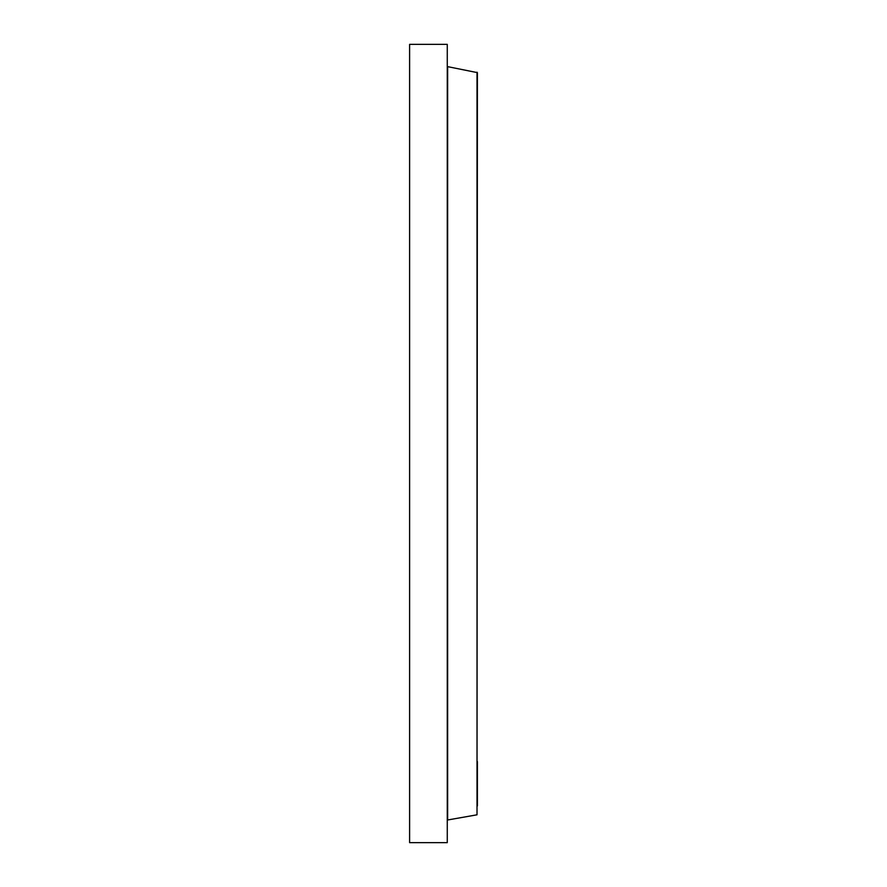 <?xml version="1.0" encoding="UTF-8"?>
<svg xmlns="http://www.w3.org/2000/svg" width="887" height="887" viewBox="0 0 887 887"><rect width="100%" height="100%" fill="white"/><g stroke="black" fill="none" stroke-linecap="round" stroke-linejoin="round"><path stroke-width="1.33" d="M409.606 842.65L409.606 44.35L447.27 44.35L447.27 842.65L409.606 842.65M477.018 72.191L477.018 814.809L477.394 72.634L447.27 66.569M477.394 805.939L477.394 761.567M477.018 814.809L447.636 819.987L447.636 67.013"/></g></svg>
